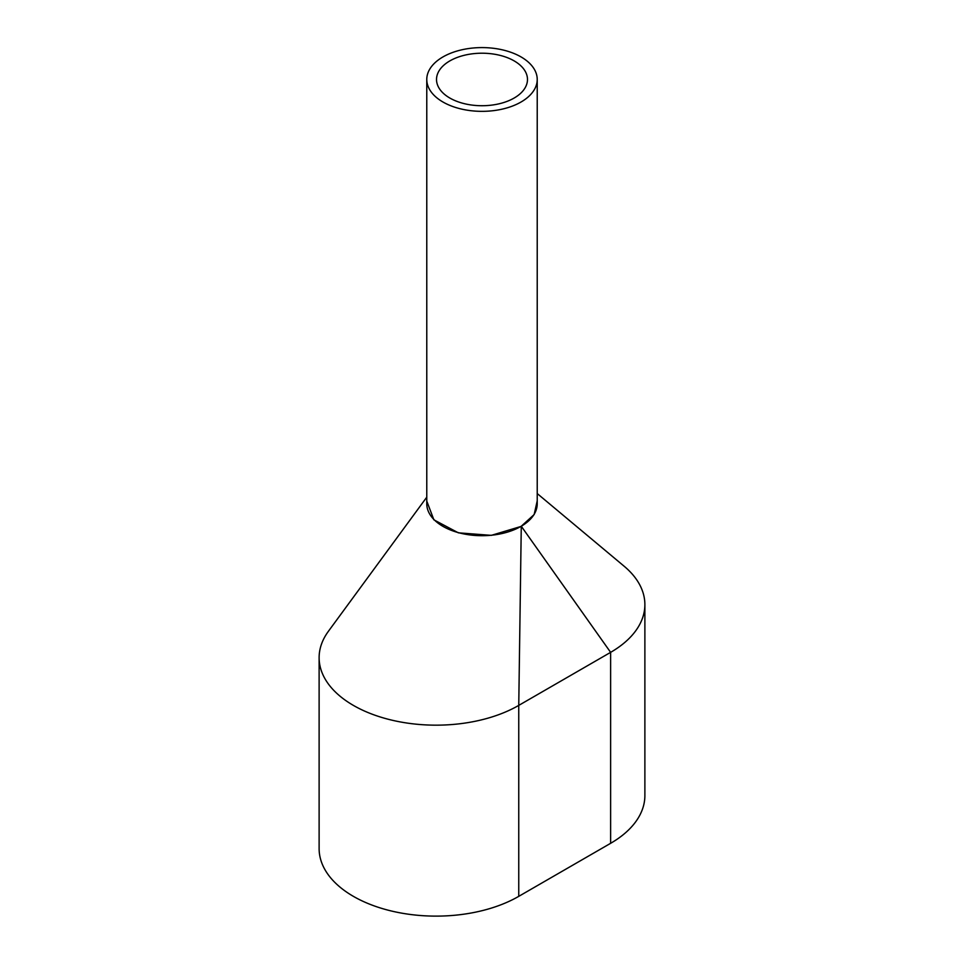 <?xml version="1.0" encoding="UTF-8"?>
<svg xmlns="http://www.w3.org/2000/svg" width="964" height="964" viewBox="0 0 964 964"><rect width="100%" height="100%" fill="white"/><g stroke="black" fill="none" stroke-linecap="round" stroke-linejoin="round"><path stroke-width="1.45" d="M426.775 79.47L426.775 503.823A55.225 31.884 0 0 0 442.958 526.368A55.225 31.884 0 0 0 503.136 533.273A55.225 31.884 0 0 0 537.225 503.823L537.225 79.47A55.225 31.884 0 0 0 521.042 56.924A55.225 31.884 0 0 0 460.864 50.02A55.225 31.884 0 0 0 426.775 79.47A55.225 31.884 0 0 0 442.958 102.015A55.225 31.884 0 0 0 503.136 108.92A55.225 31.884 0 0 0 537.225 79.47M514.161 60.901A45.477 26.257 0 0 0 464.6 55.213A45.477 26.257 0 0 0 436.523 79.47A45.477 26.257 0 0 0 449.839 98.039A45.477 26.257 0 0 0 499.4 103.726A45.477 26.257 0 0 0 527.477 79.47A45.477 26.257 0 0 0 514.161 60.901M328.399 631.312A116.933 67.516 0 0 0 319.12 657.653L319.12 848.609A116.933 67.516 0 0 0 391.312 910.98A116.933 67.516 0 0 0 518.753 896.351L610.622 843.307A116.933 67.516 0 0 0 644.88 795.565L644.88 604.609A116.933 67.516 0 0 0 624.166 566.254L537.225 493.556M319.12 657.653A116.933 67.516 0 0 0 391.312 720.024A116.933 67.516 0 0 0 518.753 705.395L610.622 652.351A116.933 67.516 0 0 0 644.88 604.609M610.622 843.307L610.622 652.351L521.271 526.236L534.152 514.547L537.225 500.822M521.271 526.236L518.753 705.395L518.753 896.351M426.775 501.087L433.884 519.837L458.358 532.827L491.327 535.357L520.813 526.501M328.387 631.312L426.775 497.171"/></g></svg>
